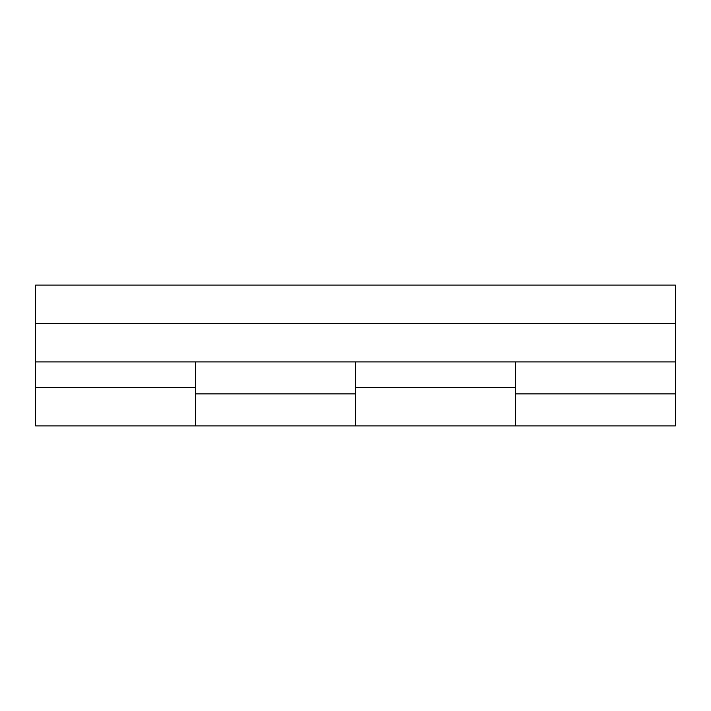 <?xml version="1.0" encoding="UTF-8"?>
<svg xmlns="http://www.w3.org/2000/svg" width="711" height="711" viewBox="0 0 711 711"><rect width="100%" height="100%" fill="white"/><g stroke="black" fill="none" stroke-linecap="round" stroke-linejoin="round"><path stroke-width="1.07" d="M515.475 361.899L515.475 425.889L515.475 393.894L675.45 393.894L675.45 425.889L195.525 425.889L195.525 393.894L355.5 393.894L355.5 425.889L355.5 361.899M675.45 393.894L675.45 361.899L35.55 361.899L35.55 285.111L675.45 285.111L675.45 361.899M355.5 387.495L515.475 387.495M35.55 323.505L675.45 323.505M195.525 361.899L195.525 425.889L35.55 425.889L35.55 361.899M35.55 387.495L195.525 387.495"/></g></svg>
